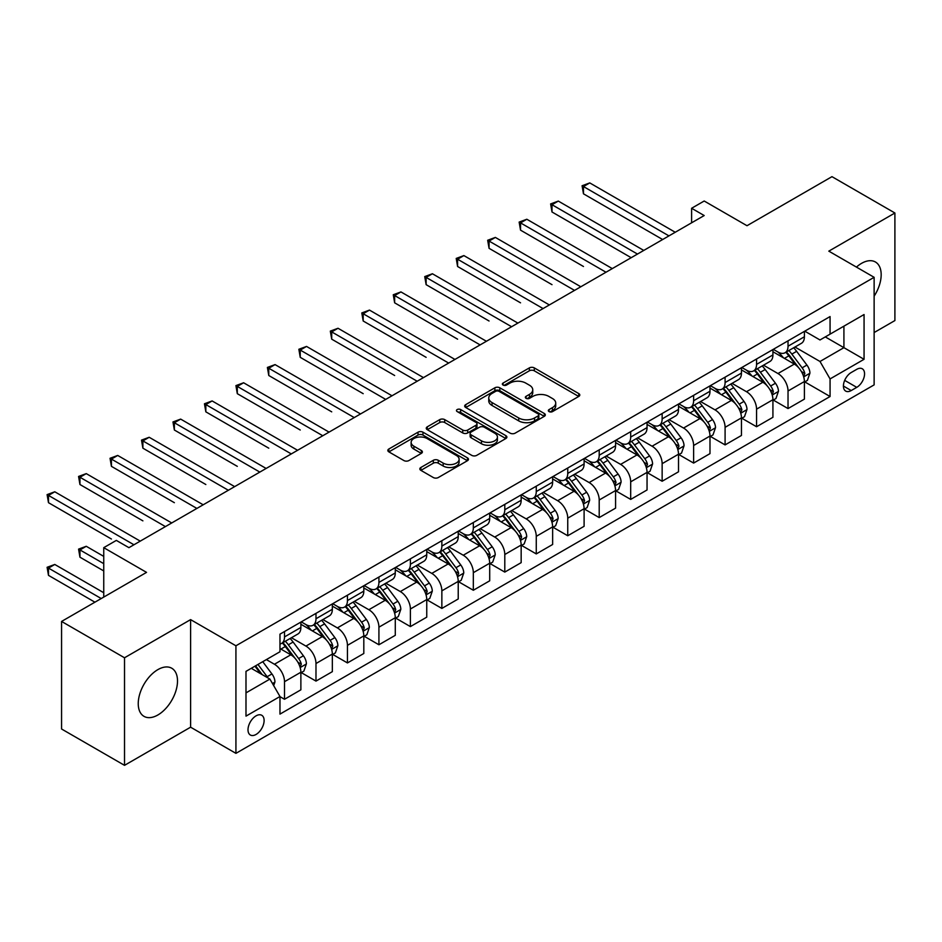 <?xml version="1.0" encoding="UTF-8"?>
<svg xmlns="http://www.w3.org/2000/svg" width="942" height="942" viewBox="0 0 942 942"><rect width="100%" height="100%" fill="white"/><g stroke="black" fill="none" stroke-linecap="round" stroke-linejoin="round"><path stroke-width="1.41" d="M549.056 411.595A2.449 1.413 0 0 0 552.518 411.595L578.765 396.429A3.497 2.014 0 0 0 579.789 395.004A3.497 2.014 0 0 0 578.765 393.579L534.291 367.898A3.497 2.014 0 0 0 529.345 367.898L503.087 383.053A2.449 1.413 0 0 0 502.369 384.053A2.449 1.413 0 0 0 503.087 385.054A2.449 1.413 0 0 0 506.549 385.054L509.952 383.088A11.186 6.453 0 0 1 525.766 383.088L529.475 385.231A11.186 6.453 0 0 1 532.748 389.8A11.186 6.453 0 0 1 529.475 394.368L526.072 396.323A2.449 1.413 0 0 0 525.353 397.324A2.449 1.413 0 0 0 526.072 398.325A2.449 1.413 0 0 0 529.534 398.325L532.925 396.358A11.186 6.453 0 0 1 548.739 396.358L552.448 398.501A11.186 6.453 0 0 1 555.721 403.07A11.186 6.453 0 0 1 552.448 407.639L549.056 409.593A2.449 1.413 0 0 0 548.338 410.594A2.449 1.413 0 0 0 549.056 411.595L549.056 409.593M157.879 714.978A27.765 16.038 120 0 0 176.013 690.498A27.765 16.038 120 0 0 171.762 668.243A27.765 16.038 120 0 0 157.879 669.621A27.765 16.038 120 0 0 139.734 694.101A27.765 16.038 120 0 0 143.985 716.344A27.765 16.038 120 0 0 157.879 714.978M874.129 296.177A27.765 16.038 120 0 0 875.424 261.994A27.765 16.038 120 0 0 861.541 263.36A27.765 16.038 120 0 0 856.431 267.104M256.059 734.454A11.398 6.582 120 0 0 263.501 724.41A11.398 6.582 120 0 0 261.758 715.284A11.398 6.582 120 0 0 256.059 715.849A11.398 6.582 120 0 0 248.617 725.882A11.398 6.582 120 0 0 250.36 735.019A11.398 6.582 120 0 0 256.059 734.454M420.862 467.479A3.497 2.014 0 0 0 419.838 468.916A3.497 2.014 0 0 0 420.862 470.341L433.344 477.547A3.497 2.014 0 0 0 438.277 477.547L467.444 460.709A3.497 2.014 0 0 0 468.468 459.284A3.497 2.014 0 0 0 467.444 457.859L422.958 432.178A3.497 2.014 0 0 0 418.024 432.178L388.858 449.004A3.497 2.014 0 0 0 387.833 450.441A3.497 2.014 0 0 0 388.858 451.866L403.93 460.567A3.497 2.014 0 0 0 408.875 460.567L421.357 453.361A3.497 2.014 0 0 0 422.381 451.936A3.497 2.014 0 0 0 421.357 450.512L413.879 446.19A9.349 5.393 0 0 1 411.136 442.375A9.349 5.393 0 0 1 416.917 437.382A9.349 5.393 0 0 1 427.103 438.56L456.387 455.469A9.349 5.393 0 0 1 459.119 459.284A9.349 5.393 0 0 1 453.349 464.265A9.349 5.393 0 0 1 443.164 463.099L438.277 460.285A3.497 2.014 0 0 0 433.344 460.285L420.862 467.479L420.862 470.341M874.129 332.55L894.9 320.563L894.9 212.998L831.963 176.66L746.994 225.715L704.192 201.011L691.605 208.276L704.192 215.541L128.924 547.667L116.337 540.402L103.75 547.667L103.75 597.087M124.521 657.775L124.521 765.34L190.602 727.189L190.602 619.624L124.521 657.775L61.571 621.437L146.54 572.383L103.75 547.667M190.602 619.624L235.924 645.788L874.129 277.313L874.129 384.878L235.924 753.353L235.924 645.788M894.9 212.998L828.819 251.149L874.129 277.313M510.199 433.167A3.497 2.014 0 0 0 515.133 433.167L544.299 416.34A3.497 2.014 0 0 0 545.324 414.904A3.497 2.014 0 0 0 544.299 413.479L499.813 387.798A3.497 2.014 0 0 0 494.868 387.798L465.713 404.636A3.497 2.014 0 0 0 464.689 406.061A3.497 2.014 0 0 0 465.713 407.486L510.199 433.167M458.165 412.125A2.449 1.413 0 0 1 460.65 412.466L460.65 409.558L505.866 435.663A3.497 2.014 0 0 1 506.89 437.1A3.497 2.014 0 0 1 505.866 438.525L476.711 455.363A3.497 2.014 0 0 1 471.765 455.363L427.291 429.682L427.291 426.82A3.497 2.014 0 0 0 426.267 428.245A3.497 2.014 0 0 0 427.291 429.682M427.291 426.82L439.761 419.614A3.497 2.014 0 0 1 444.706 419.614L462.746 430.035A3.497 2.014 0 0 0 467.691 430.035L475.969 425.254A3.497 2.014 0 0 0 476.993 423.829A3.497 2.014 0 0 0 475.969 422.405L457.188 411.56A2.449 1.413 0 0 1 456.47 410.559A2.449 1.413 0 0 1 457.977 409.252A2.449 1.413 0 0 1 460.65 409.558M124.521 765.34L61.571 729.002L61.571 621.437M856.761 369.323L851.215 372.526A11.033 6.37 120 0 0 844.008 382.252A11.033 6.37 120 0 0 845.704 391.095A11.033 6.37 120 0 0 851.215 390.553L856.761 387.35A11.033 6.37 120 0 0 863.967 377.624A11.033 6.37 120 0 0 862.271 368.781A11.033 6.37 120 0 0 856.761 369.323M804.774 331.172L819.999 339.968L830.067 334.151L830.067 316.559L279.974 634.154L279.974 651.746L245.992 671.363L245.992 716.132L279.974 696.515L279.974 714.107L830.067 396.511L830.067 378.92L819.999 361.481L794.966 347.021M830.067 334.151L864.061 314.534L864.061 359.302L830.067 378.92M190.602 727.189L235.924 753.353M691.605 208.276L691.605 222.807M825.286 336.918L843.914 347.669L843.914 326.156L864.061 314.534M819.999 361.481L843.914 347.669L864.061 359.302M245.992 692.876L269.907 679.076L251.279 668.314M279.974 696.656L284.508 699.27L284.508 681.69A14.236 8.219 -120 0 0 274.44 664.251L266.386 659.588M284.508 699.27L300.875 689.827L300.875 672.235A14.236 8.219 -120 0 0 290.807 654.796L279.974 648.543M301.252 672.6L315.982 681.101L315.982 663.521A14.236 8.219 -120 0 0 305.915 646.082L291.455 637.734M315.982 681.101L332.338 671.658L332.338 654.066A14.236 8.219 -120 0 0 322.27 636.627L300.875 624.275M332.726 654.431L347.445 662.933L347.445 645.352A14.236 8.219 -120 0 0 337.377 627.902L322.918 619.565M347.445 662.933L363.812 653.489L363.812 635.897A14.236 8.219 -120 0 0 353.745 618.458L332.338 606.106M364.189 636.262L378.92 644.764L378.92 627.184A14.236 8.219 -120 0 0 368.852 609.733L354.392 601.396M378.92 644.764L395.287 635.32L395.287 617.728A14.236 8.219 -120 0 0 385.207 600.289L363.812 587.938M395.664 618.093L410.394 626.595L410.394 609.015A14.236 8.219 -120 0 0 400.315 591.564L385.855 583.228M410.394 626.595L426.75 617.151L426.75 599.559A14.236 8.219 -120 0 0 416.682 582.121L395.287 569.769M427.126 599.924L441.857 608.426L441.857 590.846A14.236 8.219 -120 0 0 431.789 573.395L417.33 565.047M441.857 608.426L458.224 598.982L458.224 581.391A14.236 8.219 -120 0 0 448.157 563.952L426.75 551.6M458.601 581.756L473.331 590.257L473.331 572.677A14.236 8.219 -120 0 0 463.264 555.227L448.804 546.878M473.331 590.257L489.699 580.814L489.699 563.222A14.236 8.219 -120 0 0 479.619 545.783L458.224 533.431M490.075 563.587L504.794 572.088L504.794 554.508A14.236 8.219 -120 0 0 494.727 537.058L480.267 528.709M504.794 572.088L521.162 562.645L521.162 545.053A14.236 8.219 -120 0 0 511.094 527.614L489.699 515.262M521.538 545.418L536.269 553.92L536.269 536.339A14.236 8.219 -120 0 0 526.201 518.889L511.742 510.54M536.269 553.92L552.636 544.476L552.636 526.884A14.236 8.219 -120 0 0 542.568 509.445L521.162 497.093M553.013 527.249L567.743 535.751L567.743 518.171A14.236 8.219 -120 0 0 557.664 500.72L543.204 492.372M567.743 535.751L584.099 526.307L584.099 508.715A14.236 8.219 -120 0 0 574.031 491.277L552.636 478.925M584.476 509.08L599.206 517.582L599.206 500.002A14.236 8.219 -120 0 0 589.139 482.551L574.679 474.203M599.206 517.582L615.573 508.138L615.573 490.547A14.236 8.219 -120 0 0 605.506 473.108L584.099 460.756M615.95 490.912L630.681 499.413L630.681 481.833A14.236 8.219 -120 0 0 620.613 464.382L606.153 456.034M630.681 499.413L647.048 489.97L647.048 472.378A14.236 8.219 -120 0 0 636.969 454.939L615.573 442.587M647.425 472.743L662.144 481.244L662.144 463.664A14.236 8.219 -120 0 0 652.076 446.214L637.616 437.865M662.144 481.244L678.511 471.801L678.511 454.209A14.236 8.219 -120 0 0 668.443 436.77L647.048 424.418M678.888 454.574L693.618 463.075L693.618 445.495A14.236 8.219 -120 0 0 683.551 428.045L669.091 419.696M693.618 463.075L709.985 453.632L709.985 436.04A14.236 8.219 -120 0 0 699.918 418.601L678.511 406.249M710.362 436.405L725.093 444.907L725.093 427.327A14.236 8.219 -120 0 0 715.013 409.876L700.554 401.527M725.093 444.907L741.448 435.463L741.448 417.871A14.236 8.219 -120 0 0 731.381 400.432L709.985 388.08M741.825 418.236L756.556 426.738L756.556 409.158A14.236 8.219 -120 0 0 746.488 391.707L732.028 383.359M756.556 426.738L772.923 417.294L772.923 399.702A14.236 8.219 -120 0 0 762.855 382.264L741.448 369.912M773.3 400.067L788.03 408.569L788.03 390.989A14.236 8.219 -120 0 0 777.962 373.538L763.503 365.19M788.03 408.569L804.397 399.125L804.397 381.534A14.236 8.219 -120 0 0 794.318 364.095L772.923 351.743M773.3 349.341L777.962 352.025A14.236 8.219 -120 0 0 785.075 352.732A14.236 8.219 -120 0 0 788.03 346.22L788.03 340.839M741.825 367.51L746.488 370.194A14.236 8.219 -120 0 0 753.612 370.901A14.236 8.219 -120 0 0 756.556 364.389L756.556 359.008M710.362 385.678L715.013 388.363A14.236 8.219 -120 0 0 722.137 389.07A14.236 8.219 -120 0 0 725.093 382.558L725.093 377.177M678.888 403.847L683.551 406.532A14.236 8.219 -120 0 0 690.674 407.238A14.236 8.219 -120 0 0 693.618 400.727L693.618 395.346M647.425 422.016L652.076 424.701A14.236 8.219 -120 0 0 659.2 425.407A14.236 8.219 -120 0 0 662.144 418.896L662.144 413.514M615.95 440.185L620.613 442.87A14.236 8.219 -120 0 0 627.725 443.576A14.236 8.219 -120 0 0 630.681 437.064L630.681 431.683M584.476 458.354L589.139 461.038A14.236 8.219 -120 0 0 596.262 461.745A14.236 8.219 -120 0 0 599.206 455.233L599.206 449.852M553.013 476.522L557.664 479.207A14.236 8.219 -120 0 0 564.788 479.914A14.236 8.219 -120 0 0 567.743 473.402L567.743 468.021M521.538 494.691L526.201 497.376A14.236 8.219 -120 0 0 533.313 498.082A14.236 8.219 -120 0 0 536.269 491.571L536.269 486.19M490.075 512.86L494.727 515.545A14.236 8.219 -120 0 0 501.851 516.251A14.236 8.219 -120 0 0 504.794 509.74L504.794 504.359M458.601 531.029L463.264 533.714A14.236 8.219 -120 0 0 470.376 534.42A14.236 8.219 -120 0 0 473.331 527.909L473.331 522.527M427.126 549.198L431.789 551.882A14.236 8.219 -120 0 0 438.913 552.589A14.236 8.219 -120 0 0 441.857 546.077L441.857 540.696M395.664 567.367L400.315 570.063A14.236 8.219 -120 0 0 407.439 570.758A14.236 8.219 -120 0 0 410.394 564.246L410.394 558.865M364.189 585.535L368.852 588.232A14.236 8.219 -120 0 0 375.964 588.927A14.236 8.219 -120 0 0 378.92 582.415L378.92 577.034M332.726 603.704L337.377 606.401A14.236 8.219 -120 0 0 344.501 607.095A14.236 8.219 -120 0 0 347.445 600.584L347.445 595.203M301.252 621.873L305.915 624.57A14.236 8.219 -120 0 0 313.027 625.264A14.236 8.219 -120 0 0 315.982 618.753L315.982 613.372M804.774 381.899L830.067 396.511M785.075 352.732L801.442 343.288A14.236 8.219 -120 0 0 804.397 336.765L804.397 331.384M753.612 370.901L769.967 361.457A14.236 8.219 -120 0 0 772.923 354.934L772.923 349.553M722.137 389.07L738.504 379.626A14.236 8.219 -120 0 0 741.448 373.103L741.448 367.721M690.674 407.238L707.03 397.795A14.236 8.219 -120 0 0 709.985 391.271L709.985 385.89M659.2 425.407L675.567 415.964A14.236 8.219 -120 0 0 678.511 409.44L678.511 404.059M627.725 443.576L644.092 434.132A14.236 8.219 -120 0 0 647.048 427.609L647.048 422.228M596.262 461.745L612.618 452.301A14.236 8.219 -120 0 0 615.573 445.778L615.573 440.409M564.788 479.914L581.155 470.47A14.236 8.219 -120 0 0 584.099 463.947L584.099 458.577M533.313 498.082L549.681 488.639A14.236 8.219 -120 0 0 552.636 482.116L552.636 476.746M501.851 516.251L518.218 506.808A14.236 8.219 -120 0 0 521.162 500.284L521.162 494.915M470.376 534.42L486.743 524.977A14.236 8.219 -120 0 0 489.699 518.453L489.699 513.084M438.913 552.589L455.269 543.145A14.236 8.219 -120 0 0 458.224 536.622L458.224 531.253M407.439 570.758L423.806 561.314A14.236 8.219 -120 0 0 426.75 554.791L426.75 549.422M375.964 588.927L392.331 579.483A14.236 8.219 -120 0 0 395.287 572.96L395.287 567.59M344.501 607.095L360.868 597.652A14.236 8.219 -120 0 0 363.812 591.129L363.812 585.759M313.027 625.264L329.394 615.821A14.236 8.219 -120 0 0 332.338 609.297L332.338 603.928M279.974 644.01A14.236 8.219 -120 0 0 281.564 643.433L297.919 633.99A14.236 8.219 -120 0 0 300.875 627.466L300.875 622.097M281.564 643.433A14.236 8.219 -120 0 0 284.508 636.922L284.508 631.54M269.907 679.076L279.974 696.515M550.034 411.937L552.448 410.535A11.186 6.453 0 0 0 555.721 405.978L555.721 403.07M532.748 389.8L532.748 392.708A11.186 6.453 0 0 1 529.475 397.277L527.049 398.666M578.718 396.464L534.291 370.807A3.497 2.014 0 0 0 529.345 370.807L504.064 385.396M544.252 416.364L499.813 390.706A3.497 2.014 0 0 0 494.868 390.706L465.76 407.521M538.117 415.905A2.449 1.413 0 0 0 538.836 414.904A2.449 1.413 0 0 0 538.117 413.915L499.072 391.366A2.449 1.413 0 0 0 495.61 391.366L492.03 393.438A11.186 6.453 0 0 0 488.757 398.007A11.186 6.453 0 0 0 492.03 402.564L518.724 417.977A11.186 6.453 0 0 0 534.538 417.977L538.117 415.905L538.117 418.813A2.449 1.413 0 0 0 538.836 417.812L538.836 414.904M488.757 398.007L488.757 400.915A11.186 6.453 0 0 0 492.03 405.472L492.03 402.564M538.117 418.813L534.538 420.886A11.186 6.453 0 0 1 518.724 420.886L492.03 405.472M427.327 429.705L439.761 422.522L439.761 419.614M476.993 423.829L476.993 426.738A3.497 2.014 0 0 1 475.969 428.163L467.691 432.943A3.497 2.014 0 0 1 462.746 432.943L444.706 422.522A3.497 2.014 0 0 0 439.761 422.522M460.65 412.466L505.819 438.548M481.468 440.844A9.349 5.393 0 0 0 491.653 442.01A9.349 5.393 0 0 0 497.423 437.029A9.349 5.393 0 0 0 494.691 433.202L484.365 427.256A3.497 2.014 0 0 0 479.431 427.256L471.153 432.025A3.497 2.014 0 0 0 470.129 433.461A3.497 2.014 0 0 0 471.153 434.886L481.468 440.844L481.468 443.753A9.349 5.393 0 0 0 491.653 444.918A9.349 5.393 0 0 0 497.423 439.926L497.423 437.029M470.129 433.461L470.129 436.37A3.497 2.014 0 0 0 471.153 437.795L471.153 434.886M481.468 443.753L471.153 437.795M459.119 459.284L459.119 462.192A9.349 5.393 0 0 1 453.349 467.173A9.349 5.393 0 0 1 443.164 466.007L438.277 463.181A3.497 2.014 0 0 0 433.344 463.181L420.909 470.364M411.136 442.375L411.136 445.283A9.349 5.393 0 0 0 413.879 449.098L413.879 446.19M421.31 453.385L413.879 449.098M467.397 460.732L422.958 435.074A3.497 2.014 0 0 0 418.024 435.074L388.905 451.889M804.397 382.122L807.412 380.368L809.932 373.103A9.432 5.452 -120 0 0 806.917 365.072L796.638 351.342A27.236 15.72 -120 0 0 793.659 347.775M783.426 357.807A27.236 15.72 -120 0 0 777.856 351.967M803.538 376.341L804.833 373.503A9.432 5.452 -120 0 0 802.137 367.827L791.845 354.098A27.236 15.72 -120 0 0 788.878 350.542M786.346 352.002A22.608 13.058 60 0 1 790.055 356.229L798.757 367.839M583.475 266.492L520.537 230.154L520.537 222.889L526.825 219.25L612.3 268.6M785.852 352.284A27.236 15.72 60 0 1 788.831 355.84L795.672 364.978M668.95 235.889L583.475 186.551L589.763 182.913L675.237 232.262M662.65 239.527L583.475 193.816L583.475 186.551L582.085 185.751L589.763 182.913M583.475 193.816L582.085 185.751M772.923 400.291L775.949 398.537L778.457 391.271A9.432 5.452 -120 0 0 775.454 383.241L765.163 369.511A27.236 15.72 -120 0 0 762.196 365.943M751.963 375.976A27.236 15.72 -120 0 0 746.382 370.135M772.063 394.51L773.37 391.672A9.432 5.452 -120 0 0 770.662 385.996L760.382 372.267A27.236 15.72 -120 0 0 757.403 368.711M754.872 370.171A22.608 13.058 60 0 1 758.581 374.398L767.294 386.008M552 284.661L489.063 248.323L489.063 241.058L495.362 237.419L580.825 286.768M754.389 370.453A27.236 15.72 60 0 1 757.356 374.009L764.197 383.147M741.448 418.46L744.474 416.717L746.994 409.44A9.432 5.452 -120 0 0 743.98 401.41L733.688 387.68A27.236 15.72 -120 0 0 730.721 384.112M720.489 394.145A27.236 15.72 -120 0 0 714.919 388.304M740.589 412.678L741.896 409.841A9.432 5.452 -120 0 0 739.199 404.165L728.908 390.435A27.236 15.72 -120 0 0 725.941 386.879M723.397 388.339A22.608 13.058 60 0 1 727.118 392.567L735.82 404.189M520.537 302.829L457.588 266.492L457.588 259.227L463.888 255.588L549.363 304.937M722.914 388.622A27.236 15.72 60 0 1 725.893 392.178L732.723 401.316M709.985 436.629L713 434.886L715.52 427.609A9.432 5.452 -120 0 0 712.505 419.579L702.226 405.849A27.236 15.72 -120 0 0 699.247 402.281M689.014 412.313A27.236 15.72 -120 0 0 683.445 406.473M709.126 430.847L710.421 428.009A9.432 5.452 -120 0 0 707.725 422.334L697.445 408.604A27.236 15.72 -120 0 0 694.466 405.048M691.934 406.508A22.608 13.058 60 0 1 695.643 410.736L704.345 422.357M489.063 320.998L426.125 284.661L426.125 277.395L432.413 273.757L517.888 323.106M691.452 406.791A27.236 15.72 60 0 1 694.419 410.347L701.26 419.484M637.475 254.057L552 204.72L558.3 201.082L643.775 250.431M631.187 257.696L552 211.985L552 204.72L550.623 203.919L558.3 201.082M552 211.985L550.623 203.919M606 272.226L519.148 222.088L526.825 219.25M520.537 230.154L519.148 222.088M574.538 290.395L487.673 240.257L495.362 237.419M489.063 248.323L487.673 240.257M678.511 454.798L681.537 453.055L684.045 445.778A9.432 5.452 -120 0 0 681.042 437.747L670.751 424.018A27.236 15.72 -120 0 0 667.784 420.462M657.551 430.482A27.236 15.72 -120 0 0 651.97 424.642M677.651 449.016L678.958 446.178A9.432 5.452 -120 0 0 676.262 440.503L665.97 426.773A27.236 15.72 -120 0 0 662.991 423.217M660.46 424.677A22.608 13.058 60 0 1 664.169 428.904L672.882 440.526M457.588 339.167L394.651 302.829L394.651 295.564L400.951 291.926L486.425 341.275M659.977 424.96A27.236 15.72 60 0 1 662.944 428.516L669.786 437.653M543.063 308.564L456.211 258.426L463.888 255.588M457.588 266.492L456.211 258.426M647.048 472.966L650.062 471.224L652.582 463.947A9.432 5.452 -120 0 0 649.568 455.916L639.288 442.187A27.236 15.72 -120 0 0 636.309 438.631M626.077 448.651A27.236 15.72 -120 0 0 620.507 442.811M646.188 467.185L647.484 464.347A9.432 5.452 -120 0 0 644.787 458.683L634.496 444.942A27.236 15.72 -120 0 0 631.529 441.386M628.997 442.846A22.608 13.058 60 0 1 632.706 447.073L641.408 458.695M426.125 357.336L363.188 320.998L363.188 313.733L369.476 310.095L454.951 359.444M628.502 443.129A27.236 15.72 60 0 1 631.481 446.685L638.323 455.822M511.6 326.733L424.736 276.595L432.413 273.757M426.125 284.661L424.736 276.595M615.573 491.135L618.6 489.393L621.108 482.116A9.432 5.452 -120 0 0 618.105 474.085L607.814 460.355A27.236 15.72 -120 0 0 604.846 456.799M594.614 466.82A27.236 15.72 -120 0 0 589.033 460.979M614.714 485.354L616.021 482.516A9.432 5.452 -120 0 0 613.313 476.852L603.033 463.111A27.236 15.72 -120 0 0 600.054 459.555M597.522 461.015A22.608 13.058 60 0 1 601.231 465.242L609.945 476.864M394.651 375.505L331.714 339.167L331.714 331.902L338.013 328.263L423.476 377.612M597.04 461.297A27.236 15.72 60 0 1 600.007 464.853L606.848 473.991M480.126 344.902L393.273 294.764L400.951 291.926M394.651 302.829L393.273 294.764M584.099 509.304L587.125 507.561L589.645 500.284A9.432 5.452 -120 0 0 586.63 492.254L576.339 478.524A27.236 15.72 -120 0 0 573.372 474.968M563.139 484.989A27.236 15.72 -120 0 0 557.57 479.148M583.239 503.523L584.546 500.685A9.432 5.452 -120 0 0 581.85 495.021L571.558 481.28A27.236 15.72 -120 0 0 568.591 477.724M566.048 479.184A22.608 13.058 60 0 1 569.769 483.411L578.47 495.033M363.188 393.674L300.239 357.336L300.239 350.071L306.539 346.432L392.013 395.781M565.565 479.466A27.236 15.72 60 0 1 568.544 483.022L575.374 492.16M448.651 363.07L361.799 312.932L369.476 310.095M363.188 320.998L361.799 312.932M552.636 527.473L555.65 525.73L558.17 518.453A9.432 5.452 -120 0 0 555.156 510.423L544.876 496.693A27.236 15.72 -120 0 0 541.897 493.137M531.665 503.158A27.236 15.72 -120 0 0 526.095 497.317M551.777 521.691L553.072 518.854A9.432 5.452 -120 0 0 550.375 513.19L540.084 499.448A27.236 15.72 -120 0 0 537.117 495.892M534.585 497.352A22.608 13.058 60 0 1 538.294 501.58L546.996 513.202M331.714 411.842L268.776 375.505L268.776 368.24L275.064 364.601L360.539 413.95M534.102 497.635A27.236 15.72 60 0 1 537.07 501.203L543.911 510.328M417.188 381.239L330.324 331.101L338.013 328.263M331.714 339.167L330.324 331.101M521.162 545.642L524.188 543.899L526.696 536.622A9.432 5.452 -120 0 0 523.693 528.592L513.402 514.862A27.236 15.72 -120 0 0 510.434 511.306M500.202 521.326A27.236 15.72 -120 0 0 494.621 515.486M520.302 539.86L521.609 537.034A9.432 5.452 -120 0 0 518.901 531.359L508.621 517.617A27.236 15.72 -120 0 0 505.642 514.061M503.11 515.521A22.608 13.058 60 0 1 506.82 519.748L515.533 531.37M300.239 430.011L237.302 393.674L237.302 386.408L243.601 382.77L329.076 432.119M502.628 515.804A27.236 15.72 60 0 1 505.595 519.372L512.436 528.497M385.714 399.408L298.861 349.27L306.539 346.432M300.239 357.336L298.861 349.27M489.699 563.811L492.713 562.068L495.233 554.791A9.432 5.452 -120 0 0 492.219 546.76L481.927 533.031A27.236 15.72 -120 0 0 478.96 529.475M468.727 539.495A27.236 15.72 -120 0 0 463.158 533.655M488.839 558.029L490.134 555.203A9.432 5.452 -120 0 0 487.438 549.527L477.147 535.786A27.236 15.72 -120 0 0 474.179 532.23M471.648 533.69A22.608 13.058 60 0 1 475.357 537.917L484.058 549.539M268.776 448.18L205.839 411.842L205.839 404.577L212.127 400.939L297.601 450.288M471.153 533.973A27.236 15.72 60 0 1 474.132 537.541L480.962 546.666M354.251 417.577L267.387 367.439L275.064 364.601M268.776 375.505L267.387 367.439M458.224 581.979L461.239 580.237L463.758 572.96A9.432 5.452 -120 0 0 460.756 564.929L450.464 551.2A27.236 15.72 -120 0 0 447.485 547.643M437.265 557.664A27.236 15.72 -120 0 0 431.683 551.824M457.365 576.198L458.672 573.372A9.432 5.452 -120 0 0 455.963 567.696L445.684 553.955A27.236 15.72 -120 0 0 442.705 550.399M440.173 551.859A22.608 13.058 60 0 1 443.882 556.086L452.584 567.708M237.302 466.349L174.364 430.011L174.364 422.746L180.664 419.108L266.127 468.457M439.69 552.142A27.236 15.72 60 0 1 442.658 555.709L449.499 564.835M322.776 435.746L235.924 385.608L243.601 382.77M237.302 393.674L235.924 385.608M426.75 600.148L429.776 598.405L432.296 591.129A9.432 5.452 -120 0 0 429.281 583.098L418.99 569.368A27.236 15.72 -120 0 0 416.023 565.812M405.79 575.833A27.236 15.72 -120 0 0 400.209 569.992M425.89 594.367L427.197 591.541A9.432 5.452 -120 0 0 424.501 585.865L414.209 572.124A27.236 15.72 -120 0 0 411.242 568.568M408.698 570.028A22.608 13.058 60 0 1 412.419 574.255L421.121 585.877M205.839 484.518L142.89 448.18L142.89 440.915L149.189 437.276L234.664 486.625M408.216 570.31A27.236 15.72 60 0 1 411.183 573.878L418.024 583.004M291.302 453.926L204.449 403.777L212.127 400.939M205.839 411.842L204.449 403.777M395.287 618.317L398.301 616.574L400.821 609.297A9.432 5.452 -120 0 0 397.807 601.267L387.527 587.537A27.236 15.72 -120 0 0 384.548 583.981M374.315 594.002A27.236 15.72 -120 0 0 368.746 588.161M394.427 612.536L395.722 609.709A9.432 5.452 -120 0 0 393.026 604.034L382.735 590.293A27.236 15.72 -120 0 0 379.767 586.736M377.236 588.197A22.608 13.058 60 0 1 380.945 592.424L389.647 604.046M174.364 502.687L111.427 466.349L111.427 459.084L117.715 455.445L203.189 504.794M376.741 588.479A27.236 15.72 60 0 1 379.72 592.047L386.561 601.173M259.839 472.095L172.975 421.945L180.664 419.108M174.364 430.011L172.975 421.945M363.812 636.486L366.838 634.743L369.346 627.466A9.432 5.452 -120 0 0 366.344 619.436L356.052 605.706A27.236 15.72 -120 0 0 353.085 602.15M342.853 612.17A27.236 15.72 -120 0 0 337.271 606.33M362.953 630.704L364.26 627.878A9.432 5.452 -120 0 0 361.551 622.203L351.272 608.461A27.236 15.72 -120 0 0 348.293 604.905M345.761 606.365A22.608 13.058 60 0 1 349.47 610.593L358.184 622.215M142.89 520.855L79.952 484.518L79.952 477.253L86.252 473.614L171.727 522.963M345.278 606.648A27.236 15.72 60 0 1 348.246 610.216L355.087 619.341M228.364 490.264L141.512 440.114L149.189 437.276M142.89 448.18L141.512 440.114M332.338 654.655L335.364 652.912L337.884 645.635A9.432 5.452 -120 0 0 334.869 637.604L324.578 623.875A27.236 15.72 -120 0 0 321.611 620.319M311.378 630.339A27.236 15.72 -120 0 0 305.809 624.499M331.478 648.873L332.785 646.047A9.432 5.452 -120 0 0 330.089 640.372L319.797 626.63A27.236 15.72 -120 0 0 316.83 623.074M314.298 624.534A22.608 13.058 60 0 1 318.007 628.761L326.709 640.383M111.427 539.024L48.489 502.687L48.489 495.421L54.777 491.783L140.252 541.132M313.804 624.817A27.236 15.72 60 0 1 316.783 628.385L323.612 637.51M196.902 508.433L110.037 458.283L117.715 455.445M111.427 466.349L110.037 458.283M300.875 672.823L303.889 671.081L306.409 663.804A9.432 5.452 -120 0 0 303.395 655.773L293.115 642.044A27.236 15.72 -120 0 0 290.136 638.488M300.015 667.042L301.322 664.216A9.432 5.452 -120 0 0 298.614 658.54L288.334 644.799A27.236 15.72 -120 0 0 285.355 641.243M282.824 642.703A22.608 13.058 60 0 1 286.533 646.93L295.235 658.552M103.75 556.392L86.252 546.289L79.952 549.928L79.952 557.193L103.75 570.934M282.341 642.986A27.236 15.72 60 0 1 285.308 646.553L292.15 655.679M79.952 557.193L78.575 549.127L103.75 563.657M78.575 549.127L86.252 546.289M165.427 526.602L78.575 476.452L86.252 473.614M79.952 484.518L78.575 476.452M273.686 685.611L274.946 681.973A9.432 5.452 -120 0 0 271.932 673.942L262.747 661.696M103.75 592.73L54.777 564.458L48.489 568.097L48.489 575.362L94.93 602.185M267.999 677.969A9.432 5.452 -120 0 0 267.151 676.709L257.967 664.451M255.6 665.817L262.206 674.625M254.952 666.194L260.545 673.66M48.489 575.362L47.1 567.296L101.23 598.547M47.1 567.296L54.777 564.458M133.952 544.77L47.1 494.621L54.777 491.783M48.489 502.687L47.1 494.621M274.44 664.251L290.807 654.796M305.915 646.082L322.27 636.627M337.377 627.902L353.745 618.458M368.852 609.733L385.207 600.289M400.315 591.564L416.682 582.121M431.789 573.395L448.157 563.952M463.264 555.227L479.619 545.783M494.727 537.058L511.094 527.614M526.201 518.889L542.568 509.445M557.664 500.72L574.031 491.277M589.139 482.551L605.506 473.108M620.613 464.382L636.969 454.939M652.076 446.214L668.443 436.77M683.551 428.045L699.918 418.601M715.013 409.876L731.381 400.432M746.488 391.707L762.855 382.264M777.962 373.538L794.318 364.095M788.03 346.22L804.397 336.765M788.03 390.989L804.397 381.534M756.556 409.158L772.923 399.702M756.556 364.389L772.923 354.934M725.093 427.327L741.448 417.871M725.093 382.558L741.448 373.103M693.618 445.495L709.985 436.04M693.618 400.727L709.985 391.271M662.144 463.664L678.511 454.209M662.144 418.896L678.511 409.44M630.681 481.833L647.048 472.378M630.681 437.064L647.048 427.609M599.206 500.002L615.573 490.547M599.206 455.233L615.573 445.778M567.743 518.171L584.099 508.715M567.743 473.402L584.099 463.947M536.269 536.339L552.636 526.884M536.269 491.571L552.636 482.116M504.794 554.508L521.162 545.053M504.794 509.74L521.162 500.284M473.331 572.677L489.699 563.222M473.331 527.909L489.699 518.453M441.857 590.846L458.224 581.391M441.857 546.077L458.224 536.622M410.394 609.015L426.75 599.559M410.394 564.246L426.75 554.791M378.92 627.184L395.287 617.728M378.92 582.415L395.287 572.96M347.445 645.352L363.812 635.897M347.445 600.584L363.812 591.129M315.982 663.521L332.338 654.066M315.982 618.753L332.338 609.297M284.508 681.69L300.875 672.235M284.508 636.922L300.875 627.466M844.691 380.38L856.761 387.35M843.42 386.043L851.215 390.553M552.448 410.535L552.448 407.639M526.072 398.325L526.072 396.323M529.475 397.277L529.475 394.368M503.087 385.054L503.087 383.053M529.345 370.807L529.345 367.898M534.291 370.807L534.291 367.898M578.765 396.429L578.765 393.579M465.713 407.486L465.713 404.636M494.868 390.706L494.868 387.798M499.813 390.706L499.813 387.798M544.299 416.34L544.299 413.479M518.724 420.886L518.724 417.977M534.538 420.886L534.538 417.977M444.706 422.522L444.706 419.614M462.746 432.943L462.746 430.035M467.691 432.943L467.691 430.035M475.969 428.163L475.969 425.254M505.866 438.525L505.866 435.663M433.344 463.181L433.344 460.285M438.277 463.181L438.277 460.285M443.164 466.007L443.164 463.099M421.357 453.361L421.357 450.512M388.858 451.866L388.858 449.004M418.024 435.074L418.024 432.178M422.958 435.074L422.958 432.178M467.444 460.709L467.444 457.859M803.691 376.859L809.873 373.291M791.845 354.098L796.638 351.342M784.427 358.384L788.831 355.84M802.137 367.827L806.917 365.072M801.383 371.513L804.833 373.503M772.216 395.028L778.398 391.46M760.382 372.267L765.163 369.511M752.964 376.553L757.356 374.009M770.662 385.996L775.454 383.241M769.92 389.682L773.37 391.672M740.753 413.197L746.924 409.629M728.908 390.435L733.688 387.68M721.49 394.722L725.893 392.178M739.199 404.165L743.98 401.41M738.446 407.851L741.896 409.841M709.279 431.365L715.461 427.798M697.445 408.604L702.226 405.849M690.027 412.89L694.419 410.347M707.725 422.334L712.505 419.579M706.983 426.019L710.421 428.009M677.804 449.534L683.986 445.966M665.97 426.773L670.751 424.018M658.552 431.059L662.944 428.516M676.262 440.503L681.042 437.747M675.508 444.188L678.958 446.178M646.342 467.703L652.523 464.135M634.496 444.942L639.288 442.187M627.078 449.228L631.481 446.685M644.787 458.683L649.568 455.916M644.034 462.357L647.484 464.347M614.867 485.872L621.049 482.304M603.033 463.111L607.814 460.355M595.615 467.397L600.007 464.853M613.313 476.852L618.105 474.085M612.571 480.526L616.021 482.516M583.392 504.041L589.574 500.473M571.558 481.28L576.339 478.524M564.14 485.566L568.544 483.022M581.85 495.021L586.63 492.254M581.096 498.695L584.546 500.685M551.93 522.209L558.111 518.642M540.084 499.448L544.876 496.693M532.677 503.735L537.07 501.203M550.375 513.19L555.156 510.423M549.633 516.864L553.072 518.854M520.455 540.378L526.637 536.81M508.621 517.617L513.402 514.862M501.203 521.903L505.595 519.372M518.901 531.359L523.693 528.592M518.159 535.032L521.609 537.034M488.992 558.547L495.174 554.979M477.147 535.786L481.927 533.031M469.728 540.072L474.132 537.541M487.438 549.527L492.219 546.76M486.684 553.201L490.134 555.203M457.518 576.716L463.7 573.148M445.684 553.955L450.464 551.2M438.265 558.241L442.658 555.709M455.963 567.696L460.756 564.929M455.222 571.37L458.672 573.372M426.043 594.885L432.225 591.317M414.209 572.124L418.99 569.368M406.791 576.41L411.183 573.878M424.501 585.865L429.281 583.098M423.747 589.539L427.197 591.541M394.58 613.054L400.762 609.486M382.735 590.293L387.527 587.537M375.316 594.579L379.72 592.047M393.026 604.034L397.807 601.267M392.284 607.72L395.722 609.709M363.106 631.222L369.288 627.655M351.272 608.461L356.052 605.706M343.854 612.747L348.246 610.216M361.551 622.203L366.344 619.436M360.81 625.888L364.26 627.878M331.643 649.391L337.825 645.823M319.797 626.63L324.578 623.875M312.379 630.916L316.783 628.385M330.089 640.372L334.869 637.604M329.335 644.057L332.785 646.047M300.168 667.56L306.35 663.992M288.334 644.799L293.115 642.044M280.916 649.085L285.308 646.553M298.614 658.54L303.395 655.773M297.872 662.226L301.322 664.216M272.485 683.539L274.876 682.161M267.151 676.709L271.932 673.942"/></g></svg>
